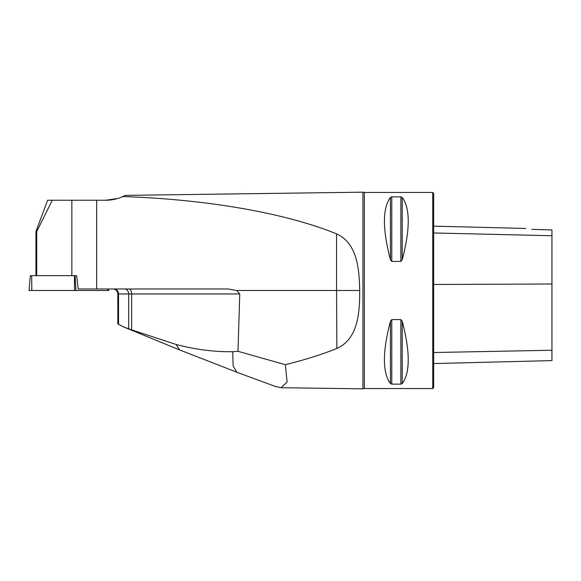 <?xml version="1.0" encoding="UTF-8"?>
<svg xmlns="http://www.w3.org/2000/svg" width="581" height="581" viewBox="0 0 581 581"><rect width="100%" height="100%" fill="white"/><g stroke="black" fill="none" stroke-linecap="round" stroke-linejoin="round"><path stroke-width="0.87" d="M274.958 386.307L281.059 387.716L362.914 388.827L362.914 192.173L125.126 195.39L122.802 196.552C206.887 199.327 286.077 213.162 336.566 233.882C357.213 243.214 359.254 268.698 359.704 290.5L336.566 290.5L336.566 233.882M124.741 195.601L123.295 196.32M117.703 198.484L105.924 200.234C111.813 200.22 117.442 198.985 122.802 196.552M281.059 387.716L287.101 381.928L285.322 364.679C304.676 359.915 321.852 354.512 336.864 348.462C358.049 338.984 359.784 312.781 359.704 290.5M35.957 275.677L35.957 231.521L47.613 200.234L96.693 200.234L96.693 288.982L78.203 288.982L76.634 275.677L75.058 275.677L75.922 290.5L29.05 290.5L30.35 275.677L75.058 275.677M52.297 200.234L36.734 231.521L36.734 275.677M336.864 348.462L336.566 290.5L236.67 290.5L228.34 288.982L96.693 288.982M105.924 200.234L96.693 200.234M36.734 231.521L35.957 231.521M236.67 290.5L239.771 293.964L237.985 351.302L232.727 351.708C214.171 351.977 195.281 349.559 176.058 344.453L131.633 329.863L123.804 327.023L117.849 323.922L117.827 293.964C117.529 290.936 115.873 289.28 112.845 288.982M176.058 344.453L179.536 349.9L236.83 372.225M236.852 372.225L233.119 365.936L232.727 351.708M285.322 364.679L237.985 351.302M364.331 192.456L432.743 192.456L432.743 388.544L364.331 388.544L364.331 192.456L362.914 192.173M390.432 259.78L390.432 259.787C382.414 229.168 382.414 208.376 390.432 197.395L391.776 196.872L400.875 196.872L402.219 197.395C410.237 208.376 410.237 229.168 402.219 259.78L400.875 261.399L391.776 261.399L390.432 259.78L390.432 197.395M390.432 321.22L391.776 319.601L400.875 319.601L402.219 321.22C410.237 351.832 410.237 372.624 402.219 383.605L400.875 384.128L391.776 384.128L390.432 383.605C382.414 372.624 382.414 351.832 390.432 321.22L390.432 383.605M402.219 321.22L402.219 383.605M391.776 319.601L391.776 384.128M433.673 363.568L551.95 360.598L551.95 229.967L531.753 229.35M531.876 229.364C524.338 228.202 524.338 228.202 531.876 229.364M432.743 192.456L433.673 193.393L433.673 387.607L432.743 388.544M108.618 288.982L108.749 290.5L75.922 290.5M61.877 290.5L107.928 290.5L61.877 290.5M71.862 200.234L71.862 275.677M239.771 293.964L131.633 293.964L131.633 329.863M128.699 328.817L128.699 293.964L118.546 293.964L118.546 324.467M129.011 288.982A4.982 2.622 90 0 1 131.633 293.964L128.699 293.964A4.982 4.19 90 0 0 124.508 288.982M113.941 288.982A4.982 4.597 90 0 1 118.546 293.964L117.827 293.964M433.673 232.952L551.95 235.748M433.673 352.522L551.95 350.249M433.673 284.472L551.95 284M400.875 384.128L400.875 319.601M391.776 261.399L391.776 196.872M400.875 261.399L400.875 196.872M402.219 259.78L402.219 197.395M107.935 290.5L107.848 288.982M31.665 275.677L31.824 290.5M74.571 290.5L74.412 275.677M236.895 372.247L274.958 386.314M364.331 388.544L362.914 388.827M525.863 228.464L433.673 226.147M179.536 349.893L123.804 327.023"/></g></svg>
